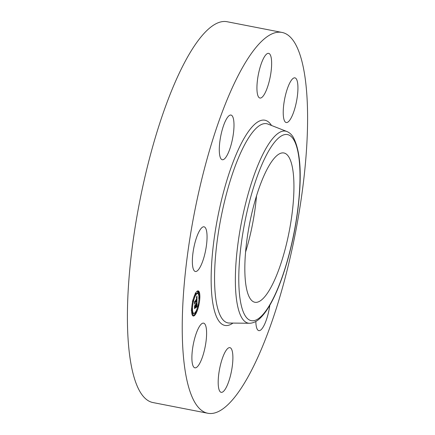 <?xml version="1.0" encoding="UTF-8"?>
<svg xmlns="http://www.w3.org/2000/svg" width="435" height="435" viewBox="0 0 435 435"><rect width="100%" height="100%" fill="white"/><g stroke="black" fill="none" stroke-linecap="round" stroke-linejoin="round"><path stroke-width="0.65" d="M256.519 195.886A76.043 20.195 -79 0 1 247.868 244.193A76.043 20.195 -79 0 1 245.541 252.191M207.778 413.25L152.951 402.554A193.994 51.515 -79 0 1 140.755 392.946A193.994 51.515 -79 0 1 145.013 176.626A193.994 51.515 -79 0 1 227.222 21.75L282.049 32.446A193.994 51.515 -79 0 1 294.245 42.054A193.994 51.515 -79 0 1 289.987 258.374A193.994 51.515 -79 0 1 207.778 413.25A193.994 51.515 -79 0 1 195.581 403.637A193.994 51.515 -79 0 1 199.839 187.322A193.994 51.515 -79 0 1 282.049 32.446M191.938 355.471A22.761 6.046 -79 0 1 203.607 323.151A22.761 6.046 -79 0 1 206.554 335.515A22.761 6.046 -79 0 1 194.891 367.831A22.761 6.046 -79 0 1 191.938 355.471M219.751 391.201A22.761 6.046 -79 0 1 220.251 365.824A22.761 6.046 -79 0 1 229.897 347.652A22.761 6.046 -79 0 1 231.328 348.778A22.761 6.046 -79 0 1 230.827 374.16A22.761 6.046 -79 0 1 221.181 392.332A22.761 6.046 -79 0 1 219.751 391.201M269.83 305.229A22.761 6.046 -79 0 1 262.305 328.316A22.761 6.046 -79 0 1 258.825 330.633A22.761 6.046 -79 0 1 255.829 321.46M297.888 90.224A22.761 6.046 -79 0 1 286.219 122.54A22.761 6.046 -79 0 1 283.272 110.18A22.761 6.046 -79 0 1 294.935 77.86A22.761 6.046 -79 0 1 297.888 90.224M270.075 54.489A22.761 6.046 -79 0 1 269.575 79.871A22.761 6.046 -79 0 1 259.929 98.044A22.761 6.046 -79 0 1 258.499 96.918A22.761 6.046 -79 0 1 258.994 71.536A22.761 6.046 -79 0 1 268.64 53.364A22.761 6.046 -79 0 1 270.075 54.489M227.521 117.379A22.761 6.046 -79 0 1 231.001 115.057A22.761 6.046 -79 0 1 233.486 132.838A22.761 6.046 -79 0 1 225.765 157.421A22.761 6.046 -79 0 1 222.285 159.737A22.761 6.046 -79 0 1 219.8 141.957A22.761 6.046 -79 0 1 227.521 117.379M204.254 256.253A22.761 6.046 -79 0 1 195.348 271.489A22.761 6.046 -79 0 1 195.157 242.045A22.761 6.046 -79 0 1 204.064 226.809A22.761 6.046 -79 0 1 204.254 256.253M284.582 251.348A76.043 20.195 -79 0 1 254.834 302.26A76.043 20.195 -79 0 1 254.192 203.89A76.043 20.195 -79 0 1 283.946 152.984A76.043 20.195 -79 0 1 284.582 251.348M195.783 292.858A12.805 3.398 -79 0 1 198.181 290.89A12.805 3.398 -79 0 1 199.66 300.237A12.805 3.398 -79 0 1 195.685 314.054A12.805 3.398 -79 0 1 193.281 316.022A12.805 3.398 -79 0 1 191.808 306.68A12.805 3.398 -79 0 1 195.783 292.858M192.928 315.875A12.805 3.398 101 0 0 194.945 313.912A12.805 3.398 101 0 0 195.125 313.613M195.853 312.172A12.805 3.398 101 0 0 197.664 306.909M198.817 300.982A12.805 3.398 101 0 0 199.089 298.116M199.138 296.545A12.805 3.398 101 0 0 198.626 292.19M198.425 291.689A12.805 3.398 101 0 0 197.8 290.895M195.228 294.669A10.087 2.681 101 0 0 195.038 294.963A10.087 2.681 101 0 0 193.069 299.862M191.911 305.789A10.087 2.681 101 0 0 191.737 308.676M191.797 310.269A10.087 2.681 101 0 0 193.069 313.216L193.803 313.358A10.087 2.681 -79 0 1 192.64 305.995A10.087 2.681 -79 0 1 195.772 295.109A10.087 2.681 -79 0 1 197.664 293.554A10.087 2.681 -79 0 1 198.828 300.917A10.087 2.681 -79 0 1 195.69 311.808A10.087 2.681 -79 0 1 193.803 313.358M197.664 293.554L196.93 293.413A10.087 2.681 101 0 0 196.022 293.739M194.711 313.031L194.804 313.548L195.538 313.689L195.837 312.167L195.538 313.689M193.232 313.684L192.933 315.206L193.232 313.684L192.498 313.543L192.101 314.581M194.88 294.598L195.63 294.745L195.924 293.223L195.63 294.745M198.529 291.706L197.648 291.684L197.501 293.087L198.235 293.233L198.529 291.706L198.235 293.233M196.973 301.428L196.424 301.656L196.821 299.4L194.657 303.429L194.668 301.314L194.875 301.613L196.674 298.666L196.397 297.779L196.663 297.654L196.81 298.443L196.767 297.333L196.413 297.502L196.979 295.914L196.973 301.428L196.538 301.346L196.946 301.439M196.854 301.906L196.332 302.102L196.854 301.906M196.576 301.134L196.669 299.96L194.853 302.939L194.505 304.234L194.57 301.678L194.559 303.896L196.723 299.731L196.576 301.134M196.968 301.857L196.946 306.664L196.408 306.795L196.81 303.652L195.962 305.044L196.712 304.098L196.517 306.327L196.663 304.293L195.962 305.441L196.261 306.381L195.505 307.621L195.815 305.288L194.662 307.762L194.673 305.49L194.907 305.859L195.685 304.582L195.619 303.978L195.815 304.364L195.717 303.619L195.967 304.114L196.968 301.857M196.794 306.631L196.479 306.577L196.794 306.631M196.832 307.197L196.283 307.268L196.832 307.197M196.196 306.822L195.413 308.1L196.131 306.805M195.652 306.887L195.658 305.935L194.488 308.671L194.548 305.794L194.537 308.328L195.707 305.74L195.652 306.887M195.962 305.326L195.31 305.191M196.261 306.381L195.81 306.289M195.962 305.044L195.462 304.946M196.81 303.652L196.31 303.554M196.821 299.4L196.288 299.296M196.865 307.061L196.506 306.99M199.431 298.035L199.583 296.626L199.431 298.035M198.316 306.506L198.469 305.104L198.316 306.506M192.031 310.166L192.178 308.763L192.031 310.166M193.151 300.406L192.999 301.808L193.151 300.406M293.478 139.32A94.743 25.159 -79 0 1 288.318 257.188A94.743 25.159 -79 0 1 245.296 315.919A94.743 25.159 -79 0 1 250.457 198.055A94.743 25.159 -79 0 1 293.478 139.32M242.094 318.295A97.799 25.969 -79 0 1 244.78 206.946A97.799 25.969 -79 0 1 286.899 131.511L268.025 124.105A101.458 26.943 -79 0 0 224.324 202.367A101.458 26.943 -79 0 0 221.54 317.876A101.458 26.943 -79 0 0 229.223 323.036L249.5 323.27A97.799 25.969 -79 0 1 242.094 318.295M232.97 323.08A104.514 27.753 -79 0 1 218.337 320.252A104.514 27.753 -79 0 1 224.03 190.231A104.514 27.753 -79 0 1 271.489 125.443A104.514 27.753 -79 0 1 271.511 125.476M196.865 306.642L196.484 306.566M249.5 323.27C253.387 323.145 257.058 321.34 260.5 317.844C265.334 313.069 270.064 305.745 274.692 295.871C279.254 286.127 283.413 274.741 287.176 261.707C291.852 245.367 295.349 228.582 297.654 211.339C302.189 175.691 300.688 150.934 293.157 137.074C291.521 134.431 289.433 132.577 286.899 131.511M199.284 298.154L198.55 298.008M199.583 296.626L198.849 296.485M195.837 312.167L195.103 312.025M198.17 306.626L197.436 306.485M198.469 305.104L197.729 304.962M191.884 310.285L191.15 310.144M192.178 308.763L191.443 308.616M192.933 315.206L192.199 315.065M195.924 293.223L195.19 293.081M193.298 300.286L192.564 300.145M192.999 301.808L192.265 301.667"/></g></svg>
